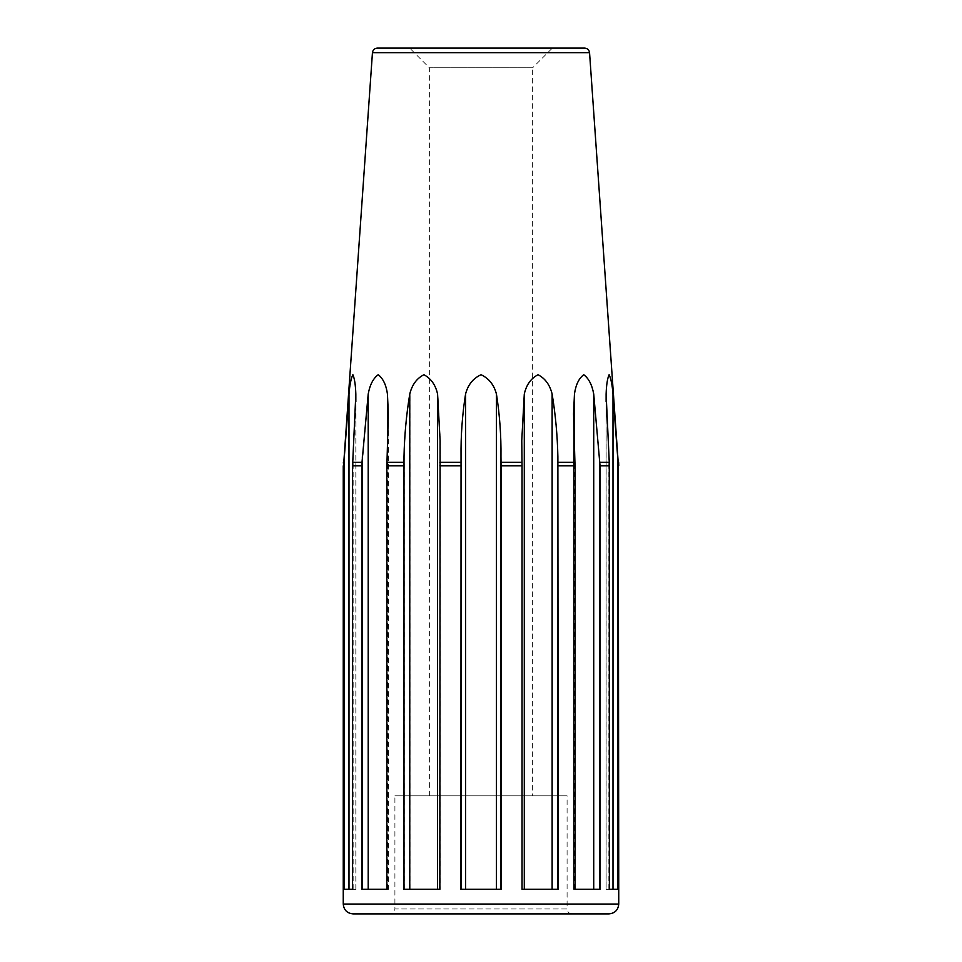 <?xml version="1.0" encoding="UTF-8"?>
<svg xmlns="http://www.w3.org/2000/svg" width="962" height="962" viewBox="0 0 962 962"><rect width="100%" height="100%" fill="white"/><g stroke="black" fill="none" stroke-linecap="round" stroke-linejoin="round"><path stroke-width="0.72" stroke-dasharray="4.81 3.61" d="M389.995 913.9L572.005 913.9L389.995 913.9C392.977 913.611 394.624 911.964 394.913 908.982L567.087 908.982L567.087 795.839L394.913 795.839L567.087 795.839M558.2 889.309L522.041 889.309M600.047 889.309L573.568 889.309L600.084 889.309L600.084 465.824L593.758 394.059C592.111 384.86 588.768 378.403 583.718 374.723C578.871 378.499 575.793 384.944 574.506 394.059L573.617 413.828L575.072 465.824L575.072 889.309L573.617 889.309L575.011 889.309M501.07 889.309L460.93 889.309M612.998 889.309L618.313 889.309L618.326 465.824L613.01 394.059C612.265 384.86 610.954 378.403 609.102 374.723C607.431 378.499 606.445 384.944 606.144 394.059L609.403 465.824L609.403 889.309L606.072 889.309L618.326 889.309L609.403 889.309M558.261 889.309L557.936 456.709C557.503 435.666 555.591 414.79 552.188 394.059C549.951 384.86 545.226 378.403 538.011 374.723C530.928 378.499 526.382 384.944 524.362 394.059L521.837 440.392L521.837 889.309L558.261 889.309L522.101 889.309M501.142 889.309L501.034 456.709C501.286 435.666 499.783 414.79 496.512 394.059C494.155 384.86 488.985 378.403 481 374.723C473.1 378.499 467.977 384.944 465.62 394.059C462.361 414.79 460.858 435.666 461.111 456.709L461.002 889.309L501.142 889.309L461.002 889.309M440.031 889.309L440.295 440.464L437.77 394.059C435.738 384.86 431.144 378.403 424.001 374.723C416.835 378.499 412.145 384.944 409.932 394.059C406.529 414.79 404.617 435.666 404.184 456.709L403.86 889.309L440.295 889.309L403.86 889.309M387.037 889.309L387.037 465.824L388.492 413.876L387.59 394.059C386.291 384.86 383.189 378.403 378.282 374.723C373.28 378.499 369.961 384.944 368.314 394.059L361.989 465.824L361.989 889.309L388.492 889.309L361.989 889.309M352.765 462.337L355.904 394.059C355.591 384.86 354.593 378.403 352.898 374.723C351.046 378.499 349.747 384.944 349.014 394.059L343.687 465.824L343.674 889.309L352.645 889.309L352.765 462.337L362.109 462.337M377.357 48.1L584.643 48.1M552.332 48.1L409.668 48.1L552.332 48.1L532.647 67.773L429.353 67.773L532.647 67.773L532.647 795.839L429.353 795.839L532.647 795.839M439.826 889.309L403.679 889.309M386.88 889.309L361.88 889.309M352.573 889.309L355.904 889.309L352.573 889.309M348.99 889.309L352.645 889.309M600.084 889.309L575.072 889.309M606.12 401.743L606.048 889.309L609.379 889.309L606.12 889.309L606.144 394.059M608.898 913.9L353.102 913.9M572.005 913.9C569.023 913.611 567.376 911.964 567.087 908.982L394.913 908.982L394.913 795.839M521.909 889.309L521.909 456.709M574.687 889.309L574.687 456.709M589.55 52.669L372.45 52.669M599.963 462.337L609.295 462.337M558.176 462.337L574.987 462.337M501.106 462.337L522.077 462.337M440.067 462.337L461.026 462.337M387.121 462.337L403.944 462.337M439.947 889.309L439.947 456.709M387.217 889.309L387.217 456.709M387.445 889.309L387.445 451.37M353.042 889.309L353.042 456.709M355.832 889.309L355.832 401.671M344.216 889.309L344.216 456.709M355.904 396.981L355.904 394.059M353.126 889.309L353.126 456.709M349.014 889.309L349.014 394.059M362.458 889.309L362.458 456.709M387.59 889.309L387.59 394.059M387.373 889.309L387.373 456.709M368.314 889.309L368.314 394.059M404.184 889.309L404.184 456.709M437.77 889.309L437.77 394.059M440.151 889.309L440.151 456.709M409.932 889.309L409.932 394.059M461.111 889.309L461.111 456.709M496.512 889.309L496.512 394.059M501.034 889.309L501.034 456.709M465.62 889.309L465.62 394.059M521.981 889.309L521.981 456.709M552.188 889.309L552.188 394.059M557.936 889.309L557.936 456.709M524.362 889.309L524.362 394.059M574.735 889.309L574.735 456.709M593.758 889.309L593.758 394.059M599.615 889.309L599.615 456.709M574.506 889.309L574.506 394.059M608.934 889.309L608.934 456.709M613.01 889.309L613.01 394.059M617.796 889.309L617.796 456.709M608.898 889.309L608.898 456.709M574.458 889.309L574.458 451.503M618.746 904.064L343.254 904.064M352.645 465.824L361.989 465.824M387.037 465.824L403.86 465.824M440.031 465.824L461.002 465.824M501.142 465.824L522.101 465.824M558.261 465.824L575.072 465.824M600.084 465.824L609.403 465.824M521.777 442.785L521.777 889.309M388.335 413.804L388.335 889.309M355.976 397.017L355.976 889.309M388.492 413.876L388.492 889.309M440.295 440.464L440.295 889.309M521.837 440.392L521.837 889.309M573.617 413.828L573.617 889.309L573.568 414.995M606.072 396.993L606.072 889.309L606.048 397.005M429.353 795.839L429.353 67.773L409.668 48.1M440.091 442.724L440.091 889.309"/><path stroke-width="1.44" d="M522.041 465.824L521.765 440.428L524.29 394.059C526.322 384.86 530.916 378.403 538.059 374.723C545.226 378.499 549.915 384.944 552.128 394.059C555.531 414.79 557.443 435.666 557.876 456.709L558.2 889.309L522.041 889.309L522.041 465.824L501.07 465.824L501.07 889.309L460.93 889.309L461.038 456.709C460.786 435.666 462.289 414.79 465.56 394.059C467.917 384.86 473.088 378.403 481.06 374.723C488.973 378.499 494.095 384.944 496.44 394.059C499.711 414.79 501.214 435.666 500.962 456.709L501.07 465.824M575.011 465.824L573.556 413.852L574.458 394.059C575.757 384.86 578.859 378.403 583.766 374.723C588.756 378.499 592.087 384.944 593.722 394.059L600.047 465.824L600.047 889.309L575.011 889.309L575.011 465.824L558.2 465.824M352.573 889.309L343.674 889.309L343.674 465.824L348.99 394.059C349.735 384.86 351.034 378.403 352.886 374.723C354.545 378.499 355.531 384.944 355.832 394.059L352.573 465.824L352.573 889.309L348.99 889.309L348.99 394.059M362.001 462.337L368.205 394.059C369.853 384.86 373.196 378.403 378.234 374.723C383.08 378.499 386.159 384.944 387.445 394.059L388.335 413.804L386.88 465.824L386.88 889.309L361.88 889.309L362.001 462.337L352.681 462.337M403.763 462.337L404.004 456.709C404.437 435.666 406.349 414.79 409.764 394.059C411.989 384.86 416.714 378.403 423.929 374.723C431.012 378.499 435.558 384.944 437.578 394.059L440.091 440.355L439.826 889.309L403.679 889.309L403.763 462.337L386.952 462.337M609.271 462.337L606.12 394.059C606.421 384.86 607.419 378.403 609.114 374.723C610.966 378.499 612.253 384.944 612.998 394.059L618.313 465.824L618.313 889.309L609.379 889.309L609.271 462.337L599.927 462.337M589.55 52.669C589.105 49.868 587.469 48.34 584.643 48.1L377.357 48.1C374.531 48.34 372.895 49.868 372.45 52.669L589.55 52.669L618.193 462.337M612.998 394.059L612.998 889.309L609.379 889.309M618.746 904.064L343.254 904.064C343.843 910.04 347.126 913.323 353.102 913.9L608.898 913.9C614.874 913.311 618.157 910.04 618.746 904.064L618.313 465.824M522.005 462.337L501.046 462.337M524.29 889.309L524.29 394.059M574.939 462.337L558.116 462.337M557.876 889.309L557.876 456.709M552.128 889.309L552.128 394.059M343.795 462.337L372.45 52.669M460.954 462.337L439.85 462.337M496.44 889.309L496.44 394.059M465.56 889.309L465.56 394.059M500.962 889.309L500.962 456.709M461.038 889.309L461.038 456.709M404.004 889.309L404.004 456.709M409.764 889.309L409.764 394.059M368.205 889.309L368.205 394.059M362.349 889.309L362.349 456.709M387.445 451.37L387.445 394.059M344.192 889.309L344.192 456.709M355.832 401.671L355.832 394.059M617.796 889.309L617.796 456.709M606.12 401.743L606.12 394.059M599.579 889.309L599.579 456.709M574.458 451.503L574.458 394.059M593.722 889.309L593.722 394.059M609.379 465.824L600.047 465.824M460.93 465.824L439.826 465.824M403.679 465.824L386.88 465.824M361.88 465.824L352.573 465.824M343.674 465.824L343.386 462.337M437.578 889.309L437.578 394.059M521.777 440.428L521.777 442.785M573.568 413.852L573.568 414.995M343.254 904.064L343.254 465.824M618.746 465.824L618.614 462.337M440.091 440.355L440.091 442.724"/></g></svg>
